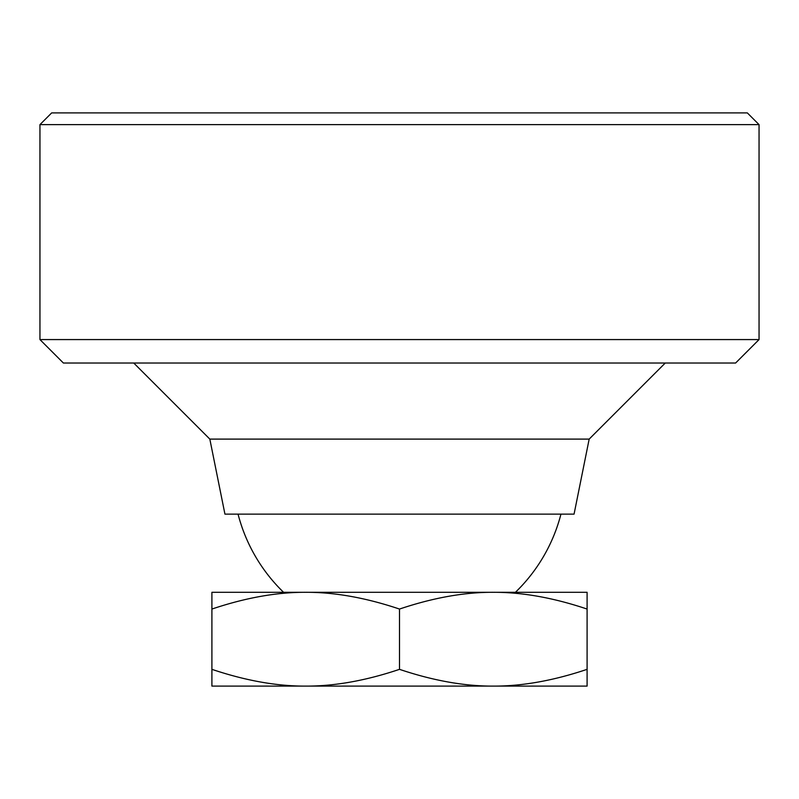 <?xml version="1.0" encoding="UTF-8"?>
<svg xmlns="http://www.w3.org/2000/svg" width="799" height="799" viewBox="0 0 799 799"><rect width="100%" height="100%" fill="white"/><g stroke="black" fill="none" stroke-linecap="round" stroke-linejoin="round"><path stroke-width="1.2" d="M209.827 439.1L589.173 439.1L574.062 514.137L224.938 514.137L209.827 439.1L133.743 363.026M665.257 363.026L589.173 439.1M515.435 592.299A166.751 166.751 0 0 0 560.948 514.137M238.052 514.137A166.751 166.751 0 0 0 283.565 592.299M274.437 686.101L305.707 686.101L274.437 686.101M524.563 686.101L493.293 686.101C464.319 686.221 433.058 680.628 399.5 669.342L399.5 609.058C433.058 597.772 464.319 592.179 493.293 592.299C522.266 592.179 553.537 597.772 587.095 609.058L587.095 592.299L305.707 592.299C334.681 592.179 365.942 597.772 399.5 609.058M587.095 669.342C553.537 680.628 522.266 686.221 493.293 686.101L587.095 686.101L587.095 609.058M399.5 669.342C365.942 680.628 334.681 686.221 305.707 686.101C276.734 686.221 245.463 680.628 211.905 669.342L211.905 609.058C245.463 597.772 276.734 592.179 305.707 592.299L211.905 592.299L211.905 609.058M211.905 669.342L211.905 686.101L493.293 686.101M759.05 124.624L759.05 339.575L39.95 339.575L39.95 124.624L759.05 124.624L747.325 112.899L51.675 112.899L39.95 124.624M759.05 339.575L735.599 363.026L63.401 363.026L39.95 339.575"/></g></svg>
